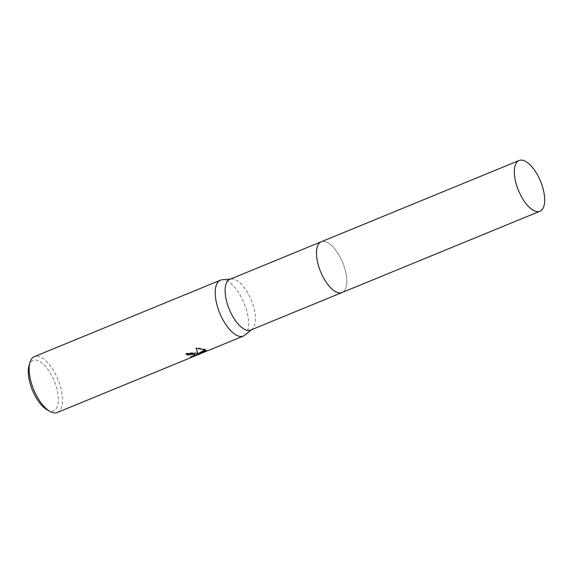 <?xml version="1.0" encoding="UTF-8"?>
<svg xmlns="http://www.w3.org/2000/svg" width="573" height="573" viewBox="0 0 573 573"><rect width="100%" height="100%" fill="white"/><g stroke="black" fill="none" stroke-linecap="round" stroke-linejoin="round"><path stroke-width="0.43" stroke-dasharray="2.87 2.15" d="M334.123 290.74A27.425 11.933 67.7 0 0 337.339 292.445A27.425 11.933 67.7 0 0 338.564 292.789A27.425 11.933 67.7 0 0 342.06 292.531A27.425 11.933 67.7 0 0 344.416 267.39A27.425 11.933 67.7 0 0 325.944 241.878A27.425 11.933 67.7 0 0 321.217 241.792A27.425 11.933 67.7 0 0 318.552 244.069A27.425 11.933 67.7 0 0 316.833 248.639M337.339 292.445A27.425 11.94 67.7 0 0 338.571 292.789A27.425 11.94 67.7 0 0 345.447 271.022A27.425 11.94 67.7 0 0 325.944 241.878A27.425 11.94 67.7 0 0 318.552 244.062L318.552 244.062M250.709 330.055A27.425 11.933 67.7 0 0 252.084 329.224A27.425 11.933 67.7 0 0 252.485 303.203A27.425 11.933 67.7 0 0 234.586 279.402A27.425 11.933 67.7 0 0 231.428 278.936A27.425 11.933 67.7 0 0 229.866 279.316M244.893 335.148A30.19 13.143 67.7 0 0 245.337 306.491A30.19 13.143 67.7 0 0 225.633 280.297A30.19 13.143 67.7 0 0 222.152 279.782M57.307 412.488A30.19 13.143 67.7 0 0 59.9 384.812A30.19 13.143 67.7 0 0 39.558 356.721A30.19 13.143 67.7 0 0 34.359 356.628M47.072 409.767A27.175 11.825 67.7 0 0 48.963 410.64A27.175 11.825 67.7 0 0 57.264 390.535A27.175 11.825 67.7 0 0 37.675 360.539A27.175 11.825 67.7 0 0 28.994 365.76M198.129 354.028L204.919 351.349M194.784 354.379L193.839 355.31L190.437 356.678L190.537 357.151M190.437 356.678L194.311 355.568M197.699 353.34L193.165 352.338L185.817 353.405A29.689 12.921 67.7 0 0 186.297 353.734M185.817 353.405L185.924 353.885M196.253 348.284L196.145 347.797L196.274 348.284M204.898 351.249L206.087 350.354L198.043 353.656M205.141 349.788L205.528 349.566L205.635 350.031M206.022 349.967C204.826 348.814 201.367 348.09 195.651 347.804M206.087 350.354L206.187 350.826M342.067 292.531A27.432 11.94 67.7 0 0 345.72 272.154A27.432 11.94 67.7 0 0 321.224 241.785M252.084 329.224L251.44 329.754M231.428 278.936L230.604 279.015"/><path stroke-width="0.86" d="M321.009 241.878L229.866 279.316A27.425 11.933 67.7 0 0 227.51 304.456A27.425 11.933 67.7 0 0 245.982 329.969A27.425 11.933 67.7 0 0 250.709 330.055L341.852 292.617M230.604 279.015L222.152 279.782A30.19 13.143 67.7 0 0 220.433 280.197A30.19 13.143 67.7 0 0 217.84 307.873A30.19 13.143 67.7 0 0 238.175 335.964A30.19 13.143 67.7 0 0 243.375 336.057A30.19 13.143 67.7 0 0 244.893 335.148L251.44 329.754M196.267 353.176L197.8 353.813L196.253 348.284L205.635 350.031L198.151 354.128L206.187 350.826L195.085 355.812L190.537 357.151L193.939 355.783L194.892 354.852L193.602 354.272L187.672 354.988A30.19 13.143 -112.3 0 1 185.924 353.885L196.267 353.176M220.433 280.197L34.359 356.628A30.19 13.143 67.7 0 0 29.918 362.523A30.19 13.143 67.7 0 0 33.678 389.554A30.19 13.143 67.7 0 0 50.001 411.421A30.19 13.143 67.7 0 0 52.107 412.395A30.19 13.143 67.7 0 0 57.307 412.488L243.375 336.057M186.297 353.734A29.689 12.921 67.7 0 0 187.572 354.522L189.663 353.921L194.784 354.379L194.892 354.852M187.572 354.522L187.672 354.988M204.919 351.349L205.005 351.736M194.311 355.568L198.129 354.028M194.978 355.324L195.085 355.812M196.274 348.284L197.8 353.813M198.151 354.128L198.043 353.656L205.141 349.788M29.918 362.523L28.994 365.76A27.175 11.825 67.7 0 0 32.382 390.084A27.175 11.825 67.7 0 0 47.072 409.767L50.001 411.421M316.833 248.639A27.425 11.933 67.7 0 0 334.123 290.74M318.552 244.062A27.425 11.94 67.7 0 0 320.149 270.563A27.425 11.94 67.7 0 0 337.339 292.445M515.442 180.889A27.425 11.933 67.7 0 0 539.938 211.251A27.425 11.933 67.7 0 0 543.591 190.873A27.425 11.933 67.7 0 0 519.095 160.512A27.425 11.933 67.7 0 0 515.442 180.889M519.095 160.512L321.224 241.785A27.432 11.94 67.7 0 0 317.571 262.169A27.432 11.94 67.7 0 0 342.067 292.531L539.938 211.251"/></g></svg>
